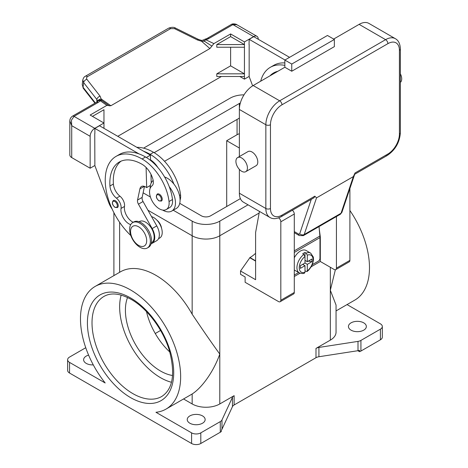 <?xml version="1.0" encoding="UTF-8"?>
<svg xmlns="http://www.w3.org/2000/svg" width="468" height="468" viewBox="0 0 468 468"><rect width="100%" height="100%" fill="white"/><g stroke="black" fill="none" stroke-linecap="round" stroke-linejoin="round"><path stroke-width="0.7" d="M146.507 311.653A49.631 28.653 -120 0 0 169.82 352.024M127.553 297.502A49.631 28.653 -120 0 0 125.406 310.225A49.631 28.653 -120 0 0 172.598 375.511M121.153 295.092A57.775 33.357 -120 0 0 119.65 306.903A57.775 33.357 -120 0 0 171.481 382.268M191.587 443.5L69.539 373.037L69.539 362.402L105.183 382.976A70.832 40.897 60 0 1 80.478 318.854A70.832 40.897 60 0 1 95.15 286.434A70.832 40.897 60 0 1 149.731 305.405A70.832 40.897 60 0 1 180.648 376.687A70.832 40.897 60 0 1 165.982 409.114A70.832 40.897 60 0 1 155.949 412.285L191.587 432.865L191.587 443.5A6.511 3.762 0 0 0 196.191 444.6A6.511 3.762 0 0 0 200.801 443.5L200.801 432.865A6.511 3.762 180 0 1 196.191 433.965A6.511 3.762 180 0 1 191.587 432.865M95.15 286.434L120.481 271.809A70.832 40.897 60 0 1 192.161 314.204C203.247 330.724 212.454 344.021 219.796 354.089C213.701 371.422 202 387.732 192.161 393.974A70.832 40.897 60 0 1 191.313 394.489L165.982 409.114M69.539 373.037A6.511 3.762 0 0 1 67.632 370.375L67.632 359.74A6.511 3.762 180 0 1 69.539 357.078L85.749 347.724M69.539 362.402A6.511 3.762 180 0 1 67.632 359.74M220.288 421.61L220.288 432.245A6.511 3.762 0 0 0 221.323 431.467A6.511 3.762 0 0 0 221.358 431.438L221.358 430.104A6.511 3.762 0 0 0 221.978 429.232L232.45 406.657A6.511 3.762 180 0 1 233.099 405.75A6.511 3.762 180 0 1 234.135 404.972L234.135 395.665A6.511 3.762 0 0 0 233.099 396.443A6.511 3.762 0 0 0 232.45 397.35L221.978 419.925A6.511 3.762 180 0 1 221.323 420.831A6.511 3.762 180 0 1 220.288 421.61L200.801 432.865M220.288 432.245L200.801 443.5M202.527 415.912A8.956 5.171 180 0 1 205.148 419.568A8.956 5.171 180 0 1 199.62 424.341A8.956 5.171 180 0 1 189.862 423.224A8.956 5.171 180 0 1 187.235 419.568A8.956 5.171 180 0 1 192.763 414.788A8.956 5.171 180 0 1 202.527 415.912M93.296 364.894A8.956 5.171 180 0 1 86.235 363.396A8.956 5.171 180 0 1 83.614 359.74A8.956 5.171 180 0 1 88.592 355.107M358.002 350.696L318.913 356.745L318.913 347.437L358.002 341.388L358.002 350.696A6.511 3.762 0 0 0 359.523 350.339L359.523 351.667A6.511 3.762 0 0 0 359.576 351.649A6.511 3.762 0 0 0 360.927 351.053L380.414 339.797A6.511 3.762 0 0 0 382.327 337.135L382.327 326.5A6.511 3.762 180 0 1 380.414 329.162L380.414 339.797M318.913 347.437A6.511 3.762 0 0 0 317.339 347.812A6.511 3.762 0 0 0 315.988 348.408L315.988 357.716A6.511 3.762 180 0 1 317.339 357.119A6.511 3.762 180 0 1 318.913 356.745M315.988 357.716L234.135 404.972M315.988 348.408L330.332 340.131A19.539 11.279 0 0 0 336.053 332.151L336.053 305.072L330.332 290.271L335.369 269.761M183.55 398.97L192.161 403.948A19.539 11.279 0 0 0 219.796 403.948L234.135 395.665M278.641 217.889A3.258 1.878 60 0 1 280.823 221.803L280.823 300.245A3.258 1.878 60 0 1 280.145 301.731A3.258 1.878 60 0 1 278.519 301.573L245.127 282.292L245.127 276.974L240.523 274.318L240.523 270.995L255.604 279.7L255.604 232.502L259.447 211.419M255.604 253.287A26.056 15.04 120 0 1 249.965 257.564L240.523 270.995M349.906 210.506A70.832 40.897 60 0 1 369.48 267.673A70.832 40.897 60 0 1 354.808 300.099L336.053 310.922M382.327 326.5A6.511 3.762 180 0 0 380.414 323.844L347.045 304.58M360.927 351.053L360.927 340.411L380.414 329.162M360.927 340.411A6.511 3.762 180 0 1 359.576 341.014A6.511 3.762 180 0 1 358.002 341.388M351.058 330.156A8.956 5.171 180 0 1 348.432 326.5A8.956 5.171 180 0 1 353.96 321.727A8.956 5.171 180 0 1 363.724 322.844A8.956 5.171 180 0 1 366.345 326.5A8.956 5.171 180 0 1 360.816 331.28A8.956 5.171 180 0 1 351.058 330.156M156.92 220.176A8.143 4.703 60 0 1 161.559 228.208M155.259 333.514L160.559 330.455M226.705 206.511L226.705 140.704L237.065 134.72A9.769 5.639 180 0 1 239.37 133.731M359.523 351.667L357.874 350.713M226.705 140.704L239.37 148.017M239.37 118.1L164.537 161.302M147.946 210.231L192.161 235.761A19.539 11.279 0 0 0 219.796 235.761L259.155 213.039M154.159 152.667L239.37 103.475A6.511 3.762 180 0 1 240.341 103.013M240.376 198.619L210.588 215.818A6.511 3.762 180 0 1 201.375 215.818L179.741 203.328M150.257 186.305L149.561 185.907M143.565 148.151L230.157 98.157A19.539 11.279 180 0 1 244.009 94.852M248.04 204.832L219.796 221.136A19.539 11.279 180 0 1 192.161 221.136L173.23 210.208M150.433 197.04L143.12 192.822M158.512 238.715L159.699 238.031A12.215 7.049 -120 0 0 160.36 237.551A12.215 7.049 -120 0 0 160.852 226.249A12.215 7.049 -120 0 0 151.521 216.579M180.075 200.029A13.841 7.991 -120 0 0 180.549 194.875A38.516 22.236 -120 0 0 153.592 152.334A52.106 30.087 -120 0 0 136.837 147.315M164.607 177.003A17.913 10.343 60 0 1 173.862 184.023A38.516 22.236 -120 0 0 150.134 154.329A52.106 30.087 -120 0 0 143.647 151.246L150.404 155.148L150.544 159.892A16.281 9.401 60 0 1 157.798 167.439M130.701 224.658A11.396 6.581 60 0 1 121.042 208.435A8.143 4.703 -120 0 0 116.456 198.151A11.396 6.581 60 0 1 109.945 186.018A45.595 26.325 60 0 1 119.281 162.039A45.595 26.325 60 0 1 142.079 164.297A16.281 9.401 60 0 1 153.159 180.385A8.143 4.703 60 0 1 151.965 185.86A13.841 7.991 -120 0 0 149.661 193.553A13.841 7.991 -120 0 0 156.259 206.476A13.841 7.991 -120 0 0 166.269 209.524L169.72 207.529A13.841 7.991 -120 0 0 172.487 199.532A38.516 22.236 -120 0 0 169.252 186.685A17.913 10.343 60 0 1 175.471 202.855A17.913 10.343 60 0 1 171.756 211.056L176.366 208.395A17.913 10.343 -120 0 0 180.075 200.199A17.913 10.343 -120 0 0 173.862 184.023M150.14 188.399A17.913 10.343 60 0 1 150.134 188.23A17.913 10.343 60 0 1 153.176 180.478M171.756 211.056A17.913 10.343 60 0 1 162.659 210.085M166.269 209.524A13.841 7.991 -120 0 0 169.036 201.527A38.516 22.236 -120 0 0 142.079 158.98A52.106 30.087 -120 0 0 116.023 156.4A52.106 30.087 -120 0 0 130.824 235.539M118.246 205.715A4.072 2.352 60 0 1 117.398 207.576L115.04 207.406C112.215 204.978 111.647 202.685 113.332 200.526A4.072 2.352 60 0 1 115.368 200.731A4.072 2.352 60 0 1 118.246 205.715M162.226 199.198A4.072 2.352 60 0 1 161.384 201.064L159.021 200.895C156.201 198.461 155.628 196.168 157.312 194.009A4.072 2.352 60 0 1 159.348 194.214A4.072 2.352 60 0 1 162.226 199.198M151.31 242.869L151.638 242.681A12.215 7.049 -120 0 0 152.305 242.202A12.215 7.049 -120 0 0 151.275 227.974A12.215 7.049 -120 0 0 139.423 221.528L139.101 221.715M147.332 247.987L148.485 247.32A14.654 8.459 -120 0 0 151.521 240.616A14.654 8.459 -120 0 0 145.121 225.869A14.654 8.459 -120 0 0 133.83 221.937L132.678 222.604A14.654 8.459 -120 0 0 129.642 229.314A14.654 8.459 -120 0 0 136.042 244.062A14.654 8.459 -120 0 0 147.332 247.987A14.654 8.459 -120 0 0 150.368 241.277A14.654 8.459 -120 0 0 143.968 226.53A14.654 8.459 -120 0 0 132.678 222.604M146.683 240.745A11.396 6.581 -120 0 0 138.622 226.787A11.396 6.581 -120 0 0 130.566 231.438A11.396 6.581 -120 0 0 138.622 245.402A11.396 6.581 -120 0 0 146.683 240.745M169.252 186.685A38.516 22.236 -120 0 0 145.53 156.985A52.106 30.087 -120 0 0 139.043 153.908A52.106 30.087 -120 0 0 119.48 154.405L116.023 156.4M133.216 222.294A11.396 6.581 60 0 1 124.494 206.441A8.143 4.703 -120 0 0 119.907 196.156A11.396 6.581 60 0 1 113.402 184.023A45.595 26.325 60 0 1 121.072 161.156M151.228 182.918L150.971 174.289M150.561 160.43L150.544 159.892M150.398 185.422L146.683 187.569L145.53 186.902A8.143 4.703 -120 0 0 141.459 186.498A8.143 4.703 -120 0 0 139.909 188.891L137.551 200.058A4.885 2.82 -120 0 0 138.44 204.188L152.164 228.554A13.028 7.523 60 0 1 152.047 243.389L156.651 240.727A13.028 7.523 -120 0 0 156.768 225.892L143.044 201.527A4.885 2.82 60 0 1 142.155 197.402L144.477 186.404M152.047 243.389A13.028 7.523 60 0 1 151.082 243.799M146.086 167.445L146.683 187.569M150.404 155.148L146.361 157.482M143.647 151.246L99.473 125.746L94.869 128.402L139.043 153.908M94.869 133.591L94.869 128.402M112.127 209.015A16.281 9.401 60 0 1 108.74 202.662L94.869 165.631L94.752 133.655M269.972 75.834A45.595 26.325 60 0 1 273.569 72.967A45.595 26.325 60 0 1 277.852 71.282M284.848 65.385A52.106 30.087 -120 0 0 270.311 67.322A52.106 30.087 -120 0 0 260.699 81.186M284.848 62.94A52.106 30.087 -120 0 0 273.768 65.327L270.311 67.322M273.423 73.845A45.595 26.325 60 0 1 275.359 72.084M252.638 85.855L249.157 76.553L249.157 44.513M284.965 59.998L249.157 39.324L249.04 44.577M85.316 76.272A3.258 1.878 60 0 1 85.375 76.237A3.258 1.878 60 0 1 85.679 76.114A3.258 1.878 60 0 1 87.399 76.664L170.615 28.624L174.535 28.659L197.432 39.967L201.562 41.26L204.463 41.242A3.258 1.679 -64.8 0 1 205.75 39.751A9.769 5.639 0 0 0 208.822 38.552L232.924 24.634L253.65 36.603A6.511 3.762 -60 0 1 256.903 36.276A6.511 3.762 -60 0 1 258.254 39.259M253.65 36.603L244.436 41.921L244.436 44.577L216.801 44.577L216.801 47.239L244.436 47.239L244.436 44.577L230.619 36.603L216.801 44.577M249.157 76.419L244.436 79.145L244.436 47.239M208.822 38.552A3.258 1.878 -120 0 0 207.195 38.388L231.291 24.476A3.258 1.878 -120 0 1 232.924 24.634L236.855 24.705L256.903 36.276M230.619 47.239L230.619 65.848L244.436 73.827L216.801 73.827L216.801 76.489L244.436 76.489M230.619 65.848L216.801 73.827M230.619 36.603L230.619 33.942L244.436 41.921M249.157 39.324L253.761 36.668L289.569 57.342M92.453 116.368L103.966 109.723L103.966 123.02L90.148 115.04L106.885 105.376L108.892 105.552L101.784 100.526L100.082 96.168L86.726 79.08L86.463 77.846L87.399 76.664M221.411 76.489L117.784 136.311M230.619 33.942L213.882 43.606L205.75 39.751A3.258 1.041 76.2 0 0 204.972 39.248A3.258 3.258 0 0 0 203.603 39.961L201.655 40.429L198.473 39.435A3.258 0.994 -63.7 0 1 198.496 39.447M109.108 105.786L110.875 105.733L209.892 48.567L213.882 43.606M244.436 79.145L239.832 76.489M103.966 128.337L103.966 123.02L94.752 128.337L74.032 116.368L98.128 102.457A9.769 5.639 0 0 0 100.205 100.684A3.258 2.059 -54.7 0 1 101.784 100.526A3.258 3.083 97.1 0 0 100.626 100.111A3.258 3.083 97.1 0 1 100.626 100.111A3.258 3.258 0 0 0 97.59 101.404A3.258 2.445 -143.5 0 1 100.205 100.684L106.885 105.376M94.869 165.496L90.148 168.223L90.148 136.311A6.511 3.762 -60 0 1 91.5 131.777A6.511 3.762 -60 0 1 94.752 128.337M69.826 120.966L71.727 125.676L71.446 120.2L74.032 116.368A3.258 1.878 60 0 0 72.4 116.21L96.502 102.293A3.258 1.878 60 0 1 98.128 102.457M90.148 168.223L71.727 157.587L71.727 125.676L90.148 136.311M69.82 121.136L69.82 154.926A6.511 3.762 0 0 0 71.727 157.587M170.615 28.624A3.258 1.878 -120 0 0 168.889 28.074A3.258 1.878 -120 0 0 168.591 28.191A3.258 1.878 -120 0 0 168.585 28.191L85.375 76.237A3.258 1.878 60 0 1 85.381 76.231C84.222 76.693 83.368 77.934 82.818 79.946L83.643 82.602L96.864 99.497A3.258 1.954 -38 0 1 97.929 97.514A3.258 1.954 -38 0 1 100.082 96.168M95.349 102.96L83.058 87.253L82.228 84.597L82.854 79.712M96.864 102.071L96.864 99.497L97.666 101.304M110.875 105.733L101.363 99.105A3.258 2.381 -6.4 0 0 97.789 101.164M201.655 40.423L201.562 41.26L209.892 48.567M203.603 39.961L204.463 41.242L211.881 46.092M197.432 39.967A3.258 0.994 -63.7 0 1 198.473 39.435L175.576 28.127A3.258 0.994 -63.7 0 1 175.599 28.139A3.258 0.994 -63.7 0 0 174.535 28.659M336.433 216.538L336.433 268.135A3.258 1.878 60 0 1 335.761 269.626A3.258 1.878 60 0 1 334.129 269.463L320.311 261.489L311.255 266.719M299.994 273.218L294.29 276.512M280.145 301.731L293.617 293.957A3.258 1.878 -120 0 0 294.29 292.465L294.29 214.022A3.258 1.878 -120 0 0 292.342 210.267M255.604 261.091L249.731 257.698M335.761 269.626L349.227 261.846A3.258 1.878 -120 0 0 349.906 260.36L349.906 188.499M319.96 237.095L320.311 236.89L320.311 261.489M319.041 226.576L319.896 236.059A17.1 9.869 -120 0 1 319.966 237.621L319.966 258.365A2.281 1.316 -60 0 1 319.498 259.951A2.281 1.316 -60 0 1 318.357 261.156L312.291 264.66M319.299 229.431L320.311 236.89M294.29 275.049L298.666 272.522M294.29 257.804A11.396 6.581 -60 0 1 300.392 251.053A11.396 6.581 -60 0 1 306.095 250.485L310.699 253.147A11.396 6.581 120 0 0 306.154 253.141L307.3 255.154L307.3 261.688L311.934 259.015L311.934 261.671L307.3 264.344L305.001 263.016L305.001 256.482L303.849 254.469L302.697 253.808A11.396 6.581 -60 0 1 303.849 253.048A11.396 6.581 -60 0 1 305.001 252.474L306.154 253.141M303.849 254.469A11.396 6.581 120 0 0 297.35 264.496A11.396 6.581 120 0 0 299.304 272.885L294.694 270.229A11.396 6.581 -60 0 1 294.29 269.96M302.697 264.344L305.001 265.678L300.368 268.351L300.368 265.689L305.001 263.016M304.592 273.002L305.001 272.212L305.001 265.678M303.27 264.016L303.27 264.677M307.3 264.344L307.3 270.884L307.014 271.604L305.001 270.896M311.934 261.671L308.301 261.109M305.575 260.688L305.001 261.021M305.001 260.36L307.3 261.688M305.001 252.474L305.001 256.482A9.769 5.639 120 0 0 299.245 267.673A9.769 5.639 120 0 0 305.001 272.212M281.97 104.803A3.258 1.878 -120 0 0 281.297 102.533A3.258 1.878 -120 0 0 279.671 100.813A19.539 11.279 120 0 0 265.853 124.745L265.853 208.506A3.258 1.878 0 0 0 268.152 209.056A3.258 1.878 0 0 0 270.457 208.506L270.457 124.745A16.281 9.401 -60 0 1 281.97 104.803L387.902 43.647A16.281 9.401 -60 0 1 399.415 50.292L399.415 134.053A16.281 9.401 -60 0 1 387.902 153.995A3.258 1.878 60 0 1 387.223 155.487L354.68 174.277M387.902 153.995L355.025 172.979L353.358 176.6L341.037 213.262A3.258 2.369 18.6 0 0 341.938 212.215L354.604 174.517M399.415 50.292A3.258 1.878 0 0 0 400.368 48.965L400.368 132.725A3.258 1.878 0 0 1 399.415 134.053M311.273 199.339L299.701 233.778A3.258 2.369 18.6 0 0 301.924 234.866A3.258 2.369 18.6 0 0 304.194 234.532L341.037 213.262A4.885 2.82 60 0 1 340.195 214.362L303.352 235.638A4.885 2.82 -120 0 0 304.194 234.532L316.514 197.87L314.847 196.174L314.051 197.73L281.297 216.643A3.258 1.878 -120 0 0 281.97 215.151A16.281 9.401 -60 0 1 270.457 208.506M316.514 197.87L353.358 176.6M291.757 71.235L291.757 64.052L284.848 60.062L327.454 35.469L334.363 39.458L334.363 46.636L291.757 71.235L284.848 67.246L253.188 85.527L279.671 100.813L385.597 39.657A19.539 11.279 120 0 1 395.366 38.692C398.484 40.4 400.152 43.822 400.368 48.965M333.672 39.06L359.114 24.365A19.539 11.279 -60 0 1 368.883 23.4L395.366 38.692M284.848 60.062L284.848 67.246M291.757 64.052L334.363 39.458M400.368 73.821A8.143 4.703 60 0 1 400.368 82.374M239.37 193.214L265.853 208.506A19.539 11.279 120 0 0 269.901 217.45L243.418 202.158A19.539 11.279 -60 0 1 239.37 193.214L239.37 169.393M239.37 156.558L239.37 109.453A19.539 11.279 -60 0 1 253.188 85.527M237.604 157.581L247.964 151.597A8.143 4.703 60 0 1 252.036 152.001A8.143 4.703 60 0 1 257.353 159.173A8.143 4.703 60 0 1 256.107 165.701L245.747 171.68A8.143 4.703 60 0 1 241.675 171.276A8.143 4.703 60 0 1 236.352 164.104A8.143 4.703 60 0 1 237.604 157.581A8.143 4.703 60 0 1 241.675 157.985A8.143 4.703 60 0 1 246.993 165.157A8.143 4.703 60 0 1 245.747 171.68M299.701 233.778A1.626 0.942 60 0 1 298.607 234.064A3.258 1.878 120 0 0 299.28 235.556L294.29 232.672L299.28 235.556L303.352 235.638M132.865 393.617A57.775 33.357 60 0 1 92.015 322.861A57.775 33.357 60 0 1 103.978 296.414C111.033 292.36 120.124 293.366 131.239 299.432C147.18 308.383 163.022 329.425 169.299 350.28C175.482 373.739 172.967 389.142 161.752 396.478A57.775 33.357 60 0 1 132.865 393.617M130.566 397.601A61.027 35.235 -120 0 0 173.716 372.686A61.027 35.235 -120 0 0 130.566 297.94A61.027 35.235 -120 0 0 87.411 322.861A61.027 35.235 -120 0 0 130.566 397.601M221.978 429.232L221.978 419.925M232.45 397.35L232.45 406.657M330.332 340.131L330.332 267.269M219.796 403.948L219.796 221.136M192.161 403.948L192.161 393.974M192.161 314.204L192.161 221.136M119.627 272.3L119.627 222.294M237.065 134.72L237.065 119.428M239.37 103.475L239.37 109.453L265.853 124.745A3.258 1.878 180 0 0 268.152 125.295A3.258 1.878 180 0 0 270.457 124.745M150.134 154.329L153.592 152.334M179.496 195.489L180.549 194.875M117.322 205.715A3.422 1.971 -120 0 0 114.906 201.527A3.422 1.971 -120 0 0 112.484 202.925A3.422 1.971 -120 0 0 114.906 207.108A3.422 1.971 -120 0 0 117.322 205.715M161.308 199.198A3.422 1.971 -120 0 0 158.886 195.01A3.422 1.971 -120 0 0 156.47 196.408A3.422 1.971 -120 0 0 158.886 200.596A3.422 1.971 -120 0 0 161.308 199.198M142.079 158.98L145.53 156.985M169.036 201.527L172.487 199.532M109.945 186.018L113.402 184.023M116.456 198.151L119.907 196.156M121.042 208.435L124.494 206.441M156.768 225.892L152.164 228.554M143.044 201.527L138.44 204.188M142.155 197.402L137.551 200.058M144.308 186.346L139.909 188.891M94.945 103.194L83.31 88.317A3.258 1.954 142 0 1 83.058 87.253L83.643 82.602A3.258 1.954 -38 0 1 84.708 80.613A3.258 1.954 -38 0 1 86.861 79.273M83.31 88.317A3.258 1.954 142 0 0 83.316 88.323L82.233 84.591M207.195 38.388L204.972 39.248M294.29 214.022L280.823 221.803M249.965 257.564L255.604 260.822M294.29 292.465L280.823 300.245M349.906 260.36L336.433 268.135M319.966 237.621L294.29 252.445M319.896 236.059L294.29 250.842M307.3 270.884A9.769 5.639 120 0 0 313.057 259.693A9.769 5.639 120 0 0 307.3 255.154M400.368 132.725C399.654 142.43 395.273 150.017 387.223 155.487L387.223 155.487A3.258 1.878 60 0 1 385.597 155.323M387.902 43.647A3.258 1.878 -120 0 0 387.223 41.377A3.258 1.878 -120 0 0 385.597 39.657L359.114 24.365M314.847 196.174L281.97 215.151M298.607 234.064L294.29 231.572M113.899 275.605L113.899 212.677M104.633 102.469L105.043 102.761M69.82 121.153C69.837 119.094 70.703 117.445 72.4 116.21M96.502 102.293L97.59 101.404M175.57 28.127C173.979 27.033 171.657 27.05 168.591 28.191M231.291 24.476C233.058 23.143 237.065 24.418 236.866 24.71M307.014 271.604L308.833 269.972L311.261 266.707L312.53 264.057L313.507 259.857L313.344 257.096L310.699 253.147M304.592 273.008C303.633 273.751 301.872 273.71 299.304 272.885M314.051 197.73L281.297 216.643C276.74 219.024 272.938 219.293 269.901 217.45M341.938 212.215L340.195 214.362"/></g></svg>
